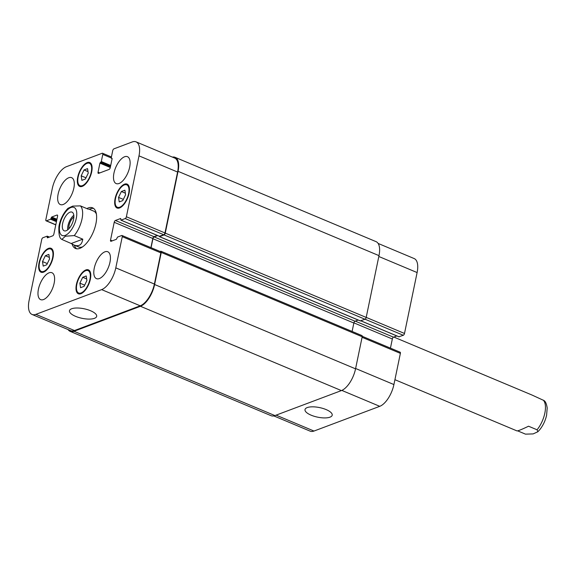 <?xml version="1.0" encoding="UTF-8"?>
<svg xmlns="http://www.w3.org/2000/svg" width="576" height="576" viewBox="0 0 576 576"><rect width="100%" height="100%" fill="white"/><g stroke="black" fill="none" stroke-linecap="round" stroke-linejoin="round"><path stroke-width="0.86" d="M394.92 379.692L516.953 430.898C517.846 431.05 521.712 429.487 528.545 426.218L537.062 429.79L537.883 431.734L539.734 429.718C543.038 425.57 545.321 420.768 546.588 415.31L547.2 407.974C546.559 403.963 545.515 401.501 544.075 400.594L532.001 395.035L393.833 337.061M537.883 431.734L533.131 433.908L525.492 434.146L517.637 430.848M73.8 215.294A10.13 4.608 -67.2 0 0 67.687 229.853M73.85 216.979A7.97 3.622 -67.2 0 0 68.933 228.708M66.161 230.738A10.13 4.608 112.8 0 1 64.166 230.796A10.13 4.608 112.8 0 1 63.835 219.672A10.13 4.608 112.8 0 1 72 212.119A10.13 4.608 112.8 0 1 73.037 221.321A10.13 4.608 112.8 0 1 66.161 230.738M71.194 243.511L61.826 239.422L65.448 236.218L74.254 235.584L82.771 239.162L71.194 243.511L73.901 244.987C78.955 246.881 81.907 244.937 82.771 239.162M88.258 209.174L80.402 205.877L72.763 206.107L67.982 208.31M93.586 208.418A22.039 10.03 -67.2 0 0 90.36 208.85A22.039 10.03 -67.2 0 0 89.352 209.29M74.304 245.153A22.039 10.03 -67.2 0 0 76.644 248.789M73.901 244.987L78.653 246.982A19.447 8.849 -67.2 0 0 82.714 246.787M96.408 214.15A19.447 8.849 -67.2 0 0 93.701 211.118L88.949 209.124M86.868 208.591A22.039 10.03 112.8 0 1 88.236 207.95A22.039 10.03 112.8 0 1 92.578 207.835A22.039 10.03 112.8 0 1 93.298 232.034A22.039 10.03 112.8 0 1 75.521 248.479A22.039 10.03 112.8 0 1 72.122 244.087M90.547 310.738A13.882 4.882 11.7 0 1 96.667 316.361A13.882 4.882 11.7 0 1 82.087 318.326A13.882 4.882 11.7 0 1 69.48 310.73A13.882 4.882 11.7 0 1 90.547 310.738M326.081 409.565A13.882 4.882 11.7 0 1 332.201 415.195A13.882 4.882 11.7 0 1 317.614 417.154A13.882 4.882 11.7 0 1 305.014 409.565A13.882 4.882 11.7 0 1 326.081 409.565M378.108 243.425L414.166 258.559A19.447 8.849 112.8 0 1 417.11 272.556L404.496 333.461A1.62 0.734 112.8 0 1 403.315 335.275L398.916 336.758M396.821 335.938L393.516 337.183A1.62 0.734 -67.2 0 0 392.335 338.99L390.442 348.134M362.246 336.305L400.133 352.202A1.62 0.734 112.8 0 1 400.378 353.369L393.912 384.559A19.447 8.849 112.8 0 1 379.757 406.325L313.992 431.05A19.447 8.849 112.8 0 1 310.162 431.158L273.816 415.908M42.509 261.583L45.353 255.722L48.874 254.398L49.558 258.934L46.721 264.794L43.2 266.119L42.509 261.583L47.304 263.592M45.353 255.722L49.327 257.393M81.187 175.81L84.024 169.949L87.552 168.624L88.236 173.16L85.399 179.021L81.871 180.346L81.187 175.81L85.975 177.818M84.024 169.949L87.998 171.619M118.541 197.381L121.378 191.52L124.906 190.195L125.59 194.731L122.753 200.592L119.225 201.917L118.541 197.381L123.329 199.39M121.378 191.52L125.359 193.19M79.87 283.154L82.706 277.294L86.227 275.969L86.918 280.505L84.074 286.366L80.554 287.69L79.87 283.154L84.658 285.163M82.706 277.294L86.681 278.964M119.758 207.194A12.154 5.53 -67.2 0 0 128.009 195.89A12.154 5.53 -67.2 0 0 126.77 184.846A12.154 5.53 -67.2 0 0 116.964 193.918A12.154 5.53 -67.2 0 0 117.36 207.259A12.154 5.53 -67.2 0 0 119.758 207.194M119.606 207.936A12.967 5.897 112.8 0 1 117.05 208.008A12.967 5.897 112.8 0 1 116.626 193.774A12.967 5.897 112.8 0 1 127.08 184.097A12.967 5.897 112.8 0 1 128.405 195.883A12.967 5.897 112.8 0 1 119.606 207.936M82.404 185.623A12.154 5.53 -67.2 0 0 90.655 174.319A12.154 5.53 -67.2 0 0 89.41 163.274A12.154 5.53 -67.2 0 0 79.61 172.346A12.154 5.53 -67.2 0 0 80.006 185.695A12.154 5.53 -67.2 0 0 82.404 185.623M82.246 186.372A12.967 5.897 112.8 0 1 79.697 186.437A12.967 5.897 112.8 0 1 79.272 172.202A12.967 5.897 112.8 0 1 89.726 162.533A12.967 5.897 112.8 0 1 91.051 174.312A12.967 5.897 112.8 0 1 82.246 186.372M43.726 271.397A12.154 5.53 -67.2 0 0 51.977 260.093A12.154 5.53 -67.2 0 0 50.738 249.048A12.154 5.53 -67.2 0 0 40.939 258.12A12.154 5.53 -67.2 0 0 41.335 271.469A12.154 5.53 -67.2 0 0 43.726 271.397M43.574 272.146A12.967 5.897 112.8 0 1 41.018 272.21A12.967 5.897 112.8 0 1 40.601 257.976A12.967 5.897 112.8 0 1 51.055 248.306A12.967 5.897 112.8 0 1 52.373 260.086A12.967 5.897 112.8 0 1 43.574 272.146M81.086 292.968A12.154 5.53 -67.2 0 0 89.33 281.664A12.154 5.53 -67.2 0 0 88.092 270.619A12.154 5.53 -67.2 0 0 78.293 279.691A12.154 5.53 -67.2 0 0 78.689 293.033A12.154 5.53 -67.2 0 0 81.086 292.968M80.928 293.71A12.967 5.897 112.8 0 1 78.372 293.782A12.967 5.897 112.8 0 1 77.954 279.547A12.967 5.897 112.8 0 1 88.409 269.87A12.967 5.897 112.8 0 1 89.726 281.657A12.967 5.897 112.8 0 1 80.928 293.71M41.717 239.551A1.62 0.734 112.8 0 1 42.898 237.737L47.21 236.16L47.383 237.838L52.704 235.836A1.62 0.734 -67.2 0 0 53.885 234.022L57.571 216.194A1.62 0.734 -67.2 0 0 57.326 215.028A1.62 0.734 -67.2 0 0 57.01 215.035L51.689 217.037L50.594 219.233L46.404 220.802A1.62 0.734 112.8 0 1 46.087 220.817A1.62 0.734 112.8 0 1 45.842 219.65L52.301 188.453A19.447 8.849 112.8 0 1 66.456 166.687L102.218 153.245A1.62 0.734 112.8 0 1 102.535 153.238A1.62 0.734 112.8 0 1 102.78 154.404L101.304 161.532L99.929 163.145L98.05 172.21A1.62 0.734 -67.2 0 0 98.294 173.376A1.62 0.734 -67.2 0 0 98.611 173.369L109.08 169.43A1.62 0.734 -67.2 0 0 110.261 167.616L112.14 158.558L111.247 157.795L112.723 150.66A1.62 0.734 112.8 0 1 113.904 148.853L132.221 141.962A19.447 8.849 112.8 0 1 136.051 141.854A19.447 8.849 112.8 0 1 138.996 155.851L126.382 216.756A1.62 0.734 112.8 0 1 125.201 218.57L120.888 220.147L120.722 218.477L115.402 220.478A1.62 0.734 -67.2 0 0 114.221 222.293L110.527 240.12A1.62 0.734 -67.2 0 0 110.772 241.286A1.62 0.734 -67.2 0 0 111.089 241.279L116.41 239.278L117.511 237.082L121.694 235.505A1.62 0.734 112.8 0 1 122.018 235.498A1.62 0.734 112.8 0 1 122.263 236.664L115.798 267.862A19.447 8.849 112.8 0 1 101.642 289.62L35.878 314.352A19.447 8.849 112.8 0 1 32.047 314.453A19.447 8.849 112.8 0 1 29.102 300.456L41.717 239.551M119.038 183.492A14.587 6.638 112.8 0 1 116.165 183.571A14.587 6.638 112.8 0 1 115.69 167.558A14.587 6.638 112.8 0 1 127.447 156.679A14.587 6.638 112.8 0 1 128.938 169.927A14.587 6.638 112.8 0 1 119.038 183.492M63.216 204.487A14.587 6.638 112.8 0 1 60.343 204.566A14.587 6.638 112.8 0 1 59.868 188.546A14.587 6.638 112.8 0 1 71.626 177.667A14.587 6.638 112.8 0 1 73.116 190.915A14.587 6.638 112.8 0 1 63.216 204.487M43.524 299.556A14.587 6.638 112.8 0 1 40.651 299.635A14.587 6.638 112.8 0 1 40.176 283.622A14.587 6.638 112.8 0 1 51.941 272.736A14.587 6.638 112.8 0 1 53.424 285.991A14.587 6.638 112.8 0 1 43.524 299.556M99.346 278.568A14.587 6.638 112.8 0 1 96.473 278.647A14.587 6.638 112.8 0 1 95.998 262.634A14.587 6.638 112.8 0 1 107.762 251.748A14.587 6.638 112.8 0 1 109.246 265.003A14.587 6.638 112.8 0 1 99.346 278.568M70.164 331.373L271.102 415.692A19.447 8.849 -67.2 0 0 274.932 415.584L341.395 390.593A19.447 8.849 -67.2 0 0 355.55 368.834L362.196 336.744A1.62 0.734 -67.2 0 0 361.951 335.578L161.014 251.266A1.62 0.734 112.8 0 1 161.258 252.432L154.613 284.515A19.447 8.849 112.8 0 1 140.458 306.281L73.994 331.272A19.447 8.849 112.8 0 1 70.164 331.373A19.447 8.849 112.8 0 1 68.105 329.587M352.109 331.452L353.858 323.035A1.62 0.734 112.8 0 1 355.032 321.221L358.171 320.04M360.266 320.861L365.011 319.248A1.62 0.734 -67.2 0 0 366.192 317.434L378.994 255.636A19.447 8.849 -67.2 0 0 376.049 241.639L175.118 157.327A19.447 8.849 112.8 0 1 178.056 171.324L165.262 233.122A1.62 0.734 112.8 0 1 164.081 234.929L159.545 236.635L159.307 236.268M136.051 141.854L174.643 158.047A19.447 8.849 112.8 0 1 177.588 172.044L164.974 232.956A1.62 0.734 112.8 0 1 163.793 234.763L159.394 236.246M157.298 235.426L153.986 236.671A1.62 0.734 -67.2 0 0 152.806 238.486L150.919 247.622M122.018 235.498L160.603 251.69A1.62 0.734 112.8 0 1 160.848 252.857L154.39 284.054A19.447 8.849 112.8 0 1 140.234 305.813L74.47 330.545A19.447 8.849 112.8 0 1 70.639 330.646L32.047 314.453M160.121 251.489L160.697 251.273A1.62 0.734 112.8 0 1 161.014 251.266M157.644 235.57L154.102 236.902A1.62 0.734 -67.2 0 0 152.921 238.716L151.063 247.687M172.397 157.111A19.447 8.849 112.8 0 1 175.118 157.327M543.218 400.082A19.447 8.849 112.8 0 1 537.062 429.79M61.142 234.799A15.235 6.934 -67.2 0 0 75.096 222.538A15.235 6.934 -67.2 0 0 70.978 207.49A15.235 6.934 -67.2 0 0 61.07 220.378A15.235 6.934 -67.2 0 0 61.142 234.799M74.254 235.584A19.447 8.849 -67.2 0 0 80.402 205.877M378.814 256.486L417.11 272.556M366.206 317.39L404.496 333.461M365.069 319.226L403.315 335.275M360.886 320.803L399.132 336.852M355.27 321.134L393.516 337.183M353.894 322.862L392.335 338.99M362.081 337.298L400.378 353.369M355.622 368.496L393.912 384.559M341.834 390.413L379.757 406.325M276.091 415.145L313.992 431.05M48.859 237.276L47.311 236.628M47.844 237.658L47.153 237.37M57.55 215.266L57.01 215.035M56.945 219.24L51.689 217.037M56.765 220.09L51.214 217.764M56.434 221.681L50.594 219.233M56.614 220.831L51.062 218.506M55.8 224.748L46.404 220.802M111.226 157.946L102.78 154.404M110.707 165.478L101.304 161.532M110.527 166.327L100.836 162.259M110.462 166.644L100.397 162.425M110.282 167.494L99.929 163.145M99.77 172.93L98.05 172.21M112.14 158.537L111.478 158.256M177.588 172.044L138.996 155.851M164.974 232.956L126.382 216.756M163.793 234.763L125.201 218.57M159.61 236.34L121.018 220.147M153.986 236.671L115.402 220.478M152.806 238.486L114.221 222.293M112.248 240.84L110.527 240.12M160.848 252.857L122.263 236.664M154.39 284.054L115.798 267.862M140.234 305.813L101.642 289.62M74.47 330.545L35.878 314.352M73.994 331.272L274.932 415.584M378.994 255.636L178.056 171.324M366.192 317.434L165.262 233.122M365.011 319.248L164.081 234.929M360.482 320.954L159.545 236.635M355.032 321.221L154.102 236.902M353.858 323.035L152.921 238.716M362.196 336.744L161.258 252.432M355.55 368.834L154.613 284.515M341.395 390.593L140.458 306.281M68.018 208.282C62.194 214.2 59.407 222.408 58.903 226.937C58.622 234.266 59.537 238.37 61.646 239.249L61.826 239.422M117.36 207.259L119.254 208.058M126.77 184.846L128.664 185.645M80.006 185.695L81.9 186.487M89.41 163.274L91.303 164.074M41.335 271.469L43.229 272.261M50.738 249.048L52.632 249.847M78.689 293.033L80.582 293.832M88.092 270.619L89.986 271.418M399.002 336.852L360.814 320.825M49.392 237.074L47.21 236.16M55.778 224.878L46.087 220.817M111.42 156.96L102.535 153.238M112.133 158.587L111.348 158.263M159.48 236.34L120.888 220.147M360.353 320.954L159.415 236.642"/></g></svg>
